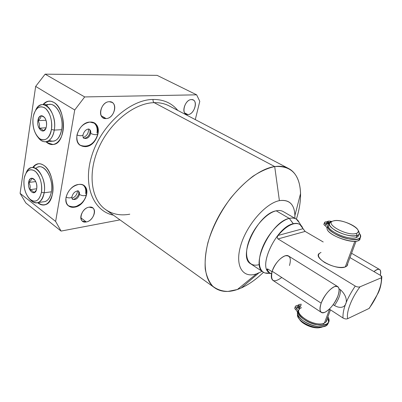 <?xml version="1.0" encoding="UTF-8"?>
<svg xmlns="http://www.w3.org/2000/svg" width="402" height="402" viewBox="0 0 402 402"><rect width="100%" height="100%" fill="white"/><g stroke="black" fill="none" stroke-linecap="round" stroke-linejoin="round"><path stroke-width="0.6" d="M25.813 202.94L20.1 193.367L35.657 86.415L45.135 74.164L157.117 75.36L196.638 94.822L199.784 101.329L195.287 119.6L199.784 101.329L196.638 94.822L84.691 96.932L74.722 109.982L35.657 86.415L45.135 74.164L84.691 96.932L196.638 94.822L157.117 75.36L45.135 74.164L84.691 96.932L74.722 109.982L55.627 221.432L61.079 231.08L25.813 202.94L20.1 193.367L55.627 221.432L74.722 109.982L35.657 86.415L20.1 193.367L55.627 221.432L61.079 231.08L119.982 219.874L61.079 231.08L25.813 202.94M279.395 200.638C290.093 199.286 295.259 205.176 294.892 218.306L294.937 215.371C294.339 204.161 289.154 199.251 279.395 200.638L274.702 166.569C256.029 169.046 230.14 192.608 215.969 221.602C201.698 250.582 201.96 278.43 214.256 287.51C220.442 291.993 228.14 292.661 237.361 289.515C246.099 286.41 254.813 280.661 263.506 272.27C256.164 279.365 248.737 284.611 241.225 287.998L237.361 289.515L256.441 273.888C242.743 278.631 234.597 266.013 240.743 245.436C246.682 224.899 265.647 203.211 279.395 200.638C265.647 203.211 246.682 224.899 240.743 245.436C234.597 266.013 242.743 278.631 256.441 273.888L262.084 271.33L256.441 273.888L237.361 289.515L227.984 291.43C222.135 291.304 217.06 289.571 212.764 286.229C209.05 281.963 206.548 276.224 205.246 269.018C204.739 261.074 205.643 252.225 207.955 242.461C212.618 227.045 220.165 212.286 230.602 198.191C237.743 189.538 245.175 182.242 252.908 176.287C260.591 171.297 267.853 168.056 274.702 166.569L154.182 102.656L274.702 166.569C291.244 165.438 299.862 174.428 300.56 193.548C300.671 201.442 299.279 209.985 296.374 219.16C303.666 196.563 301.475 175.533 288.907 168.684C284.953 166.498 280.219 165.795 274.702 166.569L279.395 200.638M299.384 222.778L296.319 219.13C294.435 217.984 292.093 217.743 289.294 218.412L276.204 210.819C266.129 212.914 252.536 228.562 248.16 243.421C243.627 258.32 249.305 267.838 259.37 264.521M214.256 287.51L104.972 209.105C90.912 198.749 87.49 172.528 98.982 147.253C110.369 121.962 134.605 102.992 154.182 102.656C159.961 102.52 165.116 103.691 169.644 106.158C165.116 103.691 159.961 102.52 154.182 102.656C153.237 101.992 152.876 100.927 153.087 99.445C130.238 99.565 101.651 124.726 92.068 154.85C82.269 184.955 93.249 211.15 113.394 215.15C93.249 211.15 82.269 184.955 92.068 154.85C101.651 124.726 130.238 99.565 153.087 99.445C152.876 100.927 153.237 101.992 154.182 102.656C134.605 102.992 110.369 121.962 98.982 147.253C87.49 172.528 90.912 198.749 104.972 209.105C112.037 214.226 120.304 215.924 129.781 214.196M177.795 110.429C171.78 103.068 163.544 99.405 153.087 99.445C163.544 99.405 171.78 103.068 177.795 110.429M187.865 114.575C194.769 114.61 198.588 99.098 191.478 99.58C184.423 99.42 180.669 115.349 187.865 114.575C193.674 114.665 198.276 102.188 193.201 99.962L191.478 99.58C185.659 99.344 180.96 111.947 185.99 114.168L187.865 114.575L184.674 112.907L187.865 114.575M106.093 118.57C114.856 118.56 118.304 101.158 109.319 101.721C100.324 101.57 97.013 119.494 106.093 118.57C113.163 118.63 118.052 105.465 112.037 102.399L109.319 101.721C102.254 101.475 97.214 114.746 103.138 117.841L106.093 118.57L101.234 115.711L106.093 118.57M86.299 221.939C94.741 220.738 97.771 205.452 89.128 207.166C80.475 208.266 77.581 223.954 86.299 221.939C92.415 221.115 97.189 210.894 92.802 207.945L89.128 207.166C83.028 207.849 78.109 218.16 82.44 221.13L86.299 221.939L80.822 217.804L86.299 221.939M74.44 207.211C87.395 205.668 91.887 182.302 78.581 184.468C72.124 186.061 67.933 190.397 66.003 197.477C65.501 204.291 68.315 207.532 74.44 207.211C83.973 206.125 91.113 190.342 84.083 185.724C82.571 184.624 80.737 184.206 78.581 184.468C69.084 185.211 61.606 201.186 68.496 205.869C70.119 207.12 72.104 207.568 74.44 207.211L73.913 206.814L74.44 207.211M85.46 146.66C98.711 146.152 103.56 120.942 89.932 122.082C83.309 123.233 78.973 127.605 76.923 135.203C76.34 142.635 79.189 146.454 85.46 146.66C95.852 146.333 103.088 128.007 94.586 123.243L89.932 122.082C79.561 122.007 71.978 140.549 80.299 145.383L85.46 146.66L84.777 146.217L85.46 146.66M37.255 163.966C39.436 163.358 41.662 163.85 43.934 165.443C54.943 172.342 56.039 201.884 45.567 204.623C43.074 205.497 40.552 204.955 38.004 202.995L38.537 202.915L38.14 202.593L38.537 202.915L37.682 202.734L38.004 202.995C45.059 207.271 49.933 204.01 52.637 193.226C54.396 183.071 50.22 169.83 43.934 165.443C39.567 162.609 35.813 163.312 32.668 167.564L35.461 164.785L38.687 163.72C36.542 164.061 34.698 165.343 33.16 167.574L35.301 165.227L37.798 163.91M53.888 102.425C49.818 100.153 46.175 100.887 42.959 104.626C44.527 102.726 46.31 101.59 48.305 101.219L51.094 101.279L53.888 102.425C60.521 106.344 64.898 119.932 62.998 130.931C61.194 141.986 53.823 147.418 47.481 142.986L48.029 142.941L46.476 141.695L48.029 142.941L47.481 142.986C49.667 144.449 51.873 144.906 54.094 144.358C66.235 142.494 66.275 108.857 53.888 102.425M45.979 141.78L47.481 142.986L45.979 141.78M38.537 202.915C40.517 204.452 42.517 205.115 44.532 204.919C42.517 205.115 40.517 204.452 38.537 202.915M35.833 168.453C42.823 161.086 54.164 177.709 51.376 191.804C50.049 198.417 47.295 201.764 43.114 201.839L38.185 202.573C41.23 201.312 43.23 198.05 44.175 192.794C46.496 180.598 38.18 164.991 31.085 167.79C28.994 168.463 27.331 170.187 26.095 172.966C31.467 158.564 47.476 175.463 44.175 192.794L41.456 192.206C42.28 183.734 40.376 176.91 35.748 171.739C30.848 168.066 27.16 169.564 24.678 176.227L24.085 178.97C23.351 187.895 25.482 194.814 30.477 199.729C35.818 202.96 39.476 200.452 41.456 192.206C42.733 184.463 39.592 174.398 34.863 171.006C29.452 168.096 25.859 170.749 24.085 178.97C23.306 186.85 25.024 193.387 29.24 198.583C35.049 203.467 39.125 201.342 41.456 192.206L44.175 192.794L51.376 191.804L44.175 192.794C41.542 203.005 36.974 205.377 30.467 199.9L29.24 198.583M48.858 101.203C46.843 101.58 45.049 102.731 43.471 104.661C45.265 102.47 47.325 101.289 49.647 101.113L48.305 101.219M53.114 144.539L48.029 142.941L53.114 144.539M49.215 140.378C55.285 142.81 59.426 139.243 61.652 129.67C64.441 115.384 54.004 99.339 46.421 105.706M71.873 198.357C75.33 197 77.209 194.498 77.506 190.849C77.209 194.498 75.33 197 71.873 198.357M83.169 137.564C86.912 135.951 88.691 133.107 88.5 129.037C88.691 133.107 86.912 135.951 83.169 137.564M276.204 210.819L289.294 218.412L293.465 223.874C288.5 225.261 283.375 229.125 278.083 235.456C277.033 237.074 277.013 238.23 278.023 238.934L305.138 231.416L323.208 241.969L305.138 231.416L299.882 224.482C298.168 223.437 296.028 223.231 293.465 223.874L293.229 223.738C295.777 223.1 297.907 223.296 299.616 224.331C297.907 223.296 295.777 223.1 293.229 223.738L289.294 218.412C271.169 221.487 250.089 265.27 263.104 272.003L250.597 263.762C237.311 256.813 257.898 213.593 276.204 210.819C279.023 210.201 281.4 210.477 283.335 211.648L296.319 219.13M263.104 272.003C264.958 273.285 267.245 273.646 269.968 273.099L265.154 272.998C258.421 271.084 257.27 259.406 263.129 246.029C268.923 232.657 280.621 220.442 289.294 218.412C293.103 217.532 296.023 218.271 298.053 220.628L300.952 225.321M380.593 275.476L349.956 257.587L380.593 275.476C382.081 276.511 382.297 277.285 381.237 277.807L381.789 277.38L380.593 275.476M369.654 307.801L368.996 308.485C376.8 298.163 382.357 284.445 381.237 277.807L360.051 286.792C351.579 297.817 345.946 312.63 347.72 318.655L368.996 308.485C376.8 298.163 382.357 284.445 381.237 277.807L360.051 286.792C351.579 297.817 345.946 312.63 347.72 318.655C346.403 319.208 344.831 318.992 343.006 318.007L329.349 309.108L343.006 318.007C342.549 309.575 346.635 298.932 355.247 286.078C346.635 298.932 342.549 309.575 343.006 318.007C344.831 318.992 346.403 319.208 347.72 318.655L368.996 308.485L369.654 307.801M293.229 223.738C276.566 226.778 257.305 267.37 269.581 272.852L269.295 272.667C257.551 266.611 276.802 226.723 293.229 223.738M278.023 238.934L355.247 286.078C357.127 287.033 358.725 287.274 360.051 286.792C358.725 287.274 357.127 287.033 355.247 286.078L278.023 238.934L305.138 231.416L302.967 228.708L278.083 235.456C277.033 237.074 277.013 238.23 278.023 238.934M272.018 271.722L268.295 269.295C267.219 268.727 266.822 268.883 267.114 269.757L269.521 272.812L271.526 273.747C269.541 273.204 268.074 271.873 267.114 269.757L268.375 269.345L267.114 269.757L267.079 269.059L268.295 269.295L272.018 271.722M333.173 304.681L334.464 305.51C346.117 312.198 351.177 299.344 340.388 289.681L339.037 288.837L340.388 289.681C340.74 294.013 338.765 299.289 334.464 305.51C346.117 312.198 351.177 299.344 340.388 289.681C340.74 294.013 338.765 299.289 334.464 305.51L333.173 304.681M321.012 252.446C316.696 254.511 317.917 257.863 324.665 262.491C332.665 266.792 339.539 268.27 345.293 266.933C347.011 266.265 347.795 265.214 347.65 263.787L346.8 266.054L345.293 266.933C336.735 270.702 312.932 258.245 319.163 253.486M278.083 235.456C283.375 229.125 288.5 225.261 293.465 223.874C298.299 222.783 301.465 224.396 302.967 228.708L278.083 235.456M358.468 234.743C359.629 233.708 359.529 232.311 358.157 230.557L359.182 232.421C359.539 233.874 358.805 234.899 356.976 235.507L356.207 237.582L356.976 235.507L356.197 233.426C357.845 232.889 358.509 231.969 358.192 230.673C357.358 226.085 342.022 219.552 334.886 220.643L333.59 220.884C342.368 217.979 365.8 230.738 356.197 233.426C347.152 236.632 323.193 223.085 333.59 220.884C323.193 223.085 347.152 236.632 356.197 233.426L356.976 235.507C351.207 236.587 344.197 235.039 335.951 230.874C328.952 226.437 327.6 223.326 331.891 221.547L330.057 222.447C323.922 226.648 348.459 238.748 356.976 235.507L358.468 234.743L357.7 236.808L358.473 234.743C358.669 236.064 357.916 237.009 356.207 237.582C347.66 240.863 323.128 228.688 329.364 224.472M357.7 236.808L356.207 237.582C347.685 240.853 323.198 228.733 329.338 224.497M317.304 327.836L320.816 327.308C315.103 329.595 302.058 324.52 299.279 318.987C301.606 323.439 310.826 328.002 317.304 327.836L323.097 326.625C315.605 330.796 295.279 320.64 297.631 314.078L298.224 317.379C300.57 322.384 311.078 327.7 318.449 327.504M299.701 308.927C293.324 314.62 315.836 327.655 324.444 322.997C326.173 322.163 327.007 320.942 326.952 319.324L325.982 321.937L324.444 322.997L329.56 309.244L324.444 322.997C314.62 328.127 290.666 312.223 301.138 307.867L301.575 307.661M354.84 241.25L345.293 266.933L354.84 241.25M324.419 223.783C323.509 224.155 323.771 224.793 325.193 225.688L327.082 227.753C325.077 235.723 361.313 246.989 360.076 237.959L359.172 239.924C353.996 245.376 325.153 234.316 327.082 227.753L327.685 226.04C327.027 229.808 337.082 236.391 347.323 238.672C358.594 240.496 362.574 238.693 359.267 233.255C360.986 235.331 361.172 236.979 359.82 238.2C354.649 243.617 325.766 232.567 327.685 226.04L325.791 223.979L327.685 226.04L327.082 227.753L325.193 225.688C324.042 224.994 323.655 224.427 324.022 223.979L324.469 222.693M329.444 223.331L326.499 221.683L325.007 222.085C324.102 222.457 324.364 223.085 325.791 223.979L325.193 225.688L325.791 223.979C324.635 223.291 324.243 222.723 324.615 222.281L326.499 221.683L329.444 223.331M332.052 221.482L328.896 221.035L327.419 221.437L329.771 222.753L327.419 221.437L328.896 221.035L332.052 221.482M330.132 222.386C329.65 221.798 329.992 221.597 331.168 221.788L329.962 221.834L330.132 222.386M326.66 223.743C325.62 222.673 326.198 222.512 328.399 223.266C329.449 224.336 328.871 224.497 326.66 223.743L328.992 224.12L328.399 223.266L326.072 222.889L326.66 223.743M328.062 224.221L328.399 223.266L328.062 224.221M327.193 222.075L327.419 221.437L327.193 222.075M295.334 307.45C294.415 307.977 294.601 308.736 295.897 309.731L297.53 312.123L298.063 310.595L296.43 308.208C295.38 307.445 295.053 306.776 295.455 306.203L297.349 305.324L300.279 307.289L297.349 305.324L295.862 305.932C294.942 306.46 295.133 307.213 296.43 308.208L298.063 310.595C297.043 315.324 306.284 322.705 316.037 324.68C326.826 325.992 330.771 323.389 327.871 316.866C329.464 319.379 329.514 321.464 328.027 323.128L327.449 324.665C321.851 331.72 295.013 320.334 297.53 312.123C296.5 316.866 305.721 324.263 315.469 326.233C325.243 328.328 331.198 324.128 327.303 318.379M301.344 304.249L299.741 304.344L298.264 304.947L300.56 306.485L298.264 304.947L297.988 305.751L298.264 304.947L299.741 304.344L301.344 304.249M300.776 305.872L301.058 305.063L300.611 305.495M297.299 307.847C296.395 306.605 296.972 306.369 299.038 307.128C299.947 308.369 299.369 308.61 297.299 307.847L299.525 308.133L299.038 307.128L296.812 306.842L297.299 307.847M324.766 322.836L323.143 324.042M298.616 308.334L299.038 307.128L298.616 308.334M328.027 323.128C322.434 330.158 295.56 318.776 298.063 310.595L297.53 312.123L295.897 309.731L296.43 308.208L295.897 309.731C294.847 308.967 294.525 308.299 294.927 307.721L295.279 306.721M328.504 322.53L327.449 324.665M38.296 167.031C45.426 164.247 53.732 179.704 51.376 191.804C50.411 197.01 48.396 200.246 45.336 201.508M31.552 178.222C31.723 179.508 30.768 180.92 28.693 182.458L35.738 181.593L28.693 182.458C30.195 184.724 30.567 187.131 29.818 189.684L36.672 188.779L29.818 189.684C32.266 190.553 33.597 191.578 33.808 192.764L36.25 190.337L33.808 192.764C33.597 191.578 32.266 190.553 29.818 189.684C30.567 187.131 30.195 184.724 28.693 182.458L28.648 182.448C27.235 190.196 34.803 197.07 36.527 189.468L36.708 188.588C35.532 197.292 27.16 190.759 28.648 182.448C29.698 173.739 38.225 180.076 36.708 188.588C37.095 185.066 36.361 182.071 34.517 179.614C31.688 177.086 29.733 178.031 28.648 182.448L28.693 182.458C30.768 180.92 31.723 179.508 31.552 178.222L34.758 179.92M29.848 199.191C32.552 202.372 35.331 203.497 38.185 202.573M37.848 137.027C40.542 140.785 43.496 142.323 46.712 141.64C50.536 140.429 53.049 136.59 54.26 130.112L61.652 129.67C60.421 136.087 57.888 139.896 54.049 141.097L51.933 141.253M43.562 104.671L49.144 104.52C56.496 102.595 63.993 117.429 61.652 129.67L54.26 130.112L51.431 129.474C52.335 120.54 50.416 113.57 45.662 108.56C40.617 105.088 36.703 106.862 33.929 113.882L33.105 117.479C35.004 108.53 38.813 105.279 44.532 107.721C49.521 110.761 52.818 121.087 51.431 129.474C49.305 138.474 45.421 141.569 39.788 138.765C34.527 134.137 32.296 127.042 33.105 117.479C32.291 124.55 33.562 130.67 36.914 135.846C41.863 143.308 49.943 140.057 51.431 129.474L54.26 130.112C52.572 141.961 43.501 145.539 37.969 137.203L37.718 136.876M46.416 126.193C48.054 116.962 39.054 111.243 37.914 120.625C36.311 129.63 45.14 135.58 46.416 126.193C46.808 123.087 46.3 120.329 44.893 117.912C41.707 114.309 39.381 115.218 37.914 120.625C36.416 128.886 44.19 135.379 46.165 127.364L46.416 126.193M45.768 128.499L43.336 130.977C43.079 129.972 41.672 129.037 39.125 128.178C39.893 125.605 39.507 123.092 37.964 120.635L37.964 120.635C40.13 118.982 41.14 117.369 40.999 115.791C42.999 116.469 44.275 117.148 44.838 117.826C44.275 117.148 42.999 116.469 40.999 115.791C41.14 117.369 40.13 118.982 37.964 120.635C39.507 123.092 39.893 125.605 39.125 128.178C41.672 129.037 43.079 129.972 43.336 130.977L45.768 128.499M54.26 130.112C56.566 117.761 49.054 102.786 41.733 104.721C39.235 105.244 37.2 107.083 35.627 110.233C41.793 95.666 57.707 111.972 54.26 130.112M46.039 127.786L39.125 128.178L46.039 127.786M45.959 120.258L37.964 120.635L45.959 120.258M321.243 312.324L272.943 280.385C271.059 278.842 270.797 275.797 272.164 271.244L321.168 303.168C319.555 307.862 319.58 310.912 321.243 312.324C324.625 315.238 334.58 305.404 337.861 296.098C334.539 303.862 330.243 309.249 324.972 312.248C320.178 313.731 318.912 310.706 321.168 303.168C324.61 295.063 329.027 289.566 334.414 286.676C339.082 285.531 340.233 288.671 337.861 296.098C339.579 291.279 339.559 288.139 337.811 286.671C334.514 283.817 324.404 293.726 321.168 303.168L272.164 271.244C275.219 263.441 279.521 258.31 285.063 255.848C289.978 255.069 291.45 258.285 289.49 265.506M281.747 277.491C273.501 283.425 270.305 281.345 272.164 271.244C274.898 262.094 284.948 253.014 288.701 256.109L337.811 286.671M380.302 275.305C381.392 268.832 379.267 267.596 373.93 271.586C376.408 269.466 378.292 268.767 379.583 269.486C380.764 270.325 381.006 272.27 380.302 275.305M86.324 194.593L86.259 194.92C84.661 196.081 82.41 195.945 79.506 194.513L79.345 192.262L78.164 190.88L79.345 192.262L79.506 194.513L78.852 193.226L79.506 194.513C82.41 195.945 84.661 196.081 86.259 194.92L86.324 194.593M71.923 196.689L71.863 197.03C70.822 198.075 68.883 198.156 66.039 197.271C68.883 198.156 70.822 198.075 71.863 197.03L71.923 196.689M85.596 193.618C86.204 190.03 85.46 187.242 83.365 185.262M72.28 199.196L72.244 199.121C75.475 200.296 77.898 198.759 79.506 194.513C77.898 198.759 75.475 200.296 72.244 199.121L71.863 197.03C72.958 193.412 74.043 192.714 75.46 191.659C77.33 190.809 78.315 190.588 78.425 191L78.852 193.226M90.726 133.444C93.772 134.796 96.093 135.032 97.691 134.147L97.746 133.876L97.691 134.147C96.093 135.032 93.772 134.796 90.726 133.444C89.244 137.665 86.877 139.223 83.616 138.127C86.877 139.223 89.244 137.665 90.726 133.444C91.013 131.56 90.545 130.173 89.319 129.283L88.983 129.097L89.319 129.283C90.545 130.173 91.013 131.56 90.726 133.444L90.008 132.333L90.726 133.444M76.958 135.032C79.918 135.926 81.913 135.961 82.948 135.142L82.998 134.861L82.948 135.142C81.913 135.961 79.918 135.926 76.958 135.032M96.962 133.022C97.691 128.529 96.646 125.133 93.837 122.826M288.209 168.317L169.644 106.158M258.722 273.018L241.225 287.998M294.937 215.371L300.56 193.548M84.083 185.724L83.807 185.533M94.309 123.077L94.586 123.243M369.272 308.324L377.865 293.616C380.136 289.355 381.438 283.953 381.774 277.41M265.154 272.998L270.817 273.511M267.501 268.948L267.054 269.094M358.192 230.673L359.182 232.421M346.8 266.054L356.097 241.11M330.484 309.847L325.982 321.937M359.172 239.924L359.82 238.2M296.812 306.842L296.721 307.103M54.049 141.097L46.712 141.64M351.564 253.275L379.583 269.486M68.139 205.563C73.058 207.688 75.506 206.558 76.913 206.09L80.762 203.829C83.626 201.407 85.46 198.437 86.259 194.92C86.907 190.664 85.958 187.453 83.405 185.282M78.792 193.553C78.269 197.136 73.41 200.146 72.541 199.322M93.877 122.846C96.962 124.796 98.234 128.56 97.691 134.147C95.832 141.368 89.581 148.805 79.908 145.097M90.008 132.333C90.194 131.062 89.988 130.062 89.385 129.338L89.259 129.233C88.968 128.66 84.536 128.987 82.948 135.142C82.973 137.102 83.174 138.077 83.556 138.072L83.681 138.177M89.958 132.605C89.063 136.047 87.063 137.956 83.958 138.318"/></g></svg>
